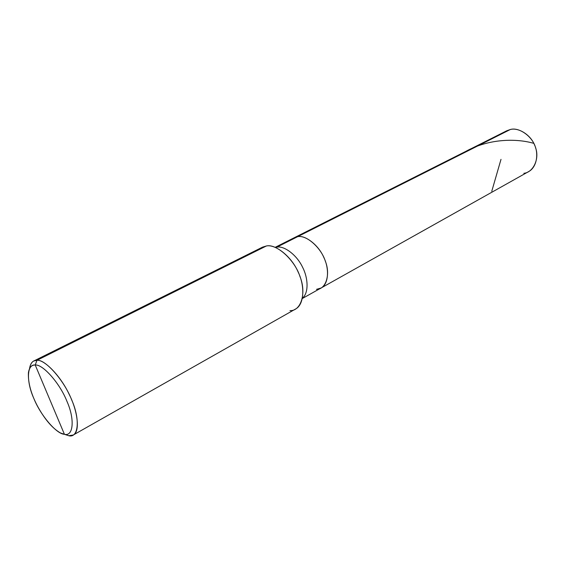 <?xml version="1.0" encoding="UTF-8"?>
<svg xmlns="http://www.w3.org/2000/svg" width="565" height="565" viewBox="0 0 565 565"><rect width="100%" height="100%" fill="white"/><g stroke="black" fill="none" stroke-linecap="round" stroke-linejoin="round"><path stroke-width="0.85" d="M275.169 247.336L506.805 130.748L510.287 129.526L297.628 236.679C306.11 234.503 321.181 247.668 325.355 261.221C330.723 274.647 325.758 289.626 316.52 289.351L321.047 288.023C328.653 284.23 329.437 268.876 323.915 257.647C318.618 245.019 305.22 234.885 297.628 236.679L294.294 237.71L297.628 236.679L503.74 132.824M291.484 239.779L297.628 236.679L291.484 239.779M523.854 173.3C533.148 172.509 539.646 158.97 535.634 147.924C532.837 136.659 519.094 126.8 510.287 129.526C518.147 127.217 530.542 134.625 534.561 144.993C538.939 154.118 536.602 167.508 528.55 171.647L302.367 298.497M33.872 360.957L262.534 247.145L266.341 245.994L36.972 360.301C45.207 359.058 64.156 380.393 71.677 399.886C80.428 419.498 78.443 438.44 68.711 435.721L64.431 434.301C73.316 436.766 75.011 419.371 66.981 401.418C60.074 383.579 42.771 363.973 35.228 365.032C42.771 363.973 60.074 383.579 66.981 401.418C75.011 419.371 73.316 436.766 64.431 434.301L35.228 365.032C31.591 364.863 29.316 367.412 28.42 372.688C27.968 382.561 30.934 393.6 37.318 405.804C44.649 419.272 52.368 428.327 60.476 432.981L68.711 435.721L64.488 434.323L68.711 435.721L73.252 435.015C80.343 431.724 77.695 411.136 69.276 394.554C60.745 376.085 44.36 359.404 36.972 360.301L33.872 360.957C31.591 362.066 30.15 364.63 29.542 368.648C30.538 362.928 33.017 360.145 36.972 360.301L35.228 365.032L64.431 434.301C56.458 434.082 40.426 415.106 33.858 398.502C26.265 381.827 26.689 363.804 35.228 365.032L36.972 360.301L259.328 249.49M316.52 289.351C325.758 289.626 330.723 274.647 325.355 261.221C321.181 247.668 306.11 234.503 297.628 236.679L276.857 247.145L275.409 247.442L276.857 247.145L275.882 247.639L297.628 236.679C305.22 234.885 318.618 245.019 323.915 257.647C329.437 268.876 328.653 284.23 321.047 288.023M302.423 298.235C308.886 292.889 308.25 278.044 302.558 267.203C296.78 254.85 284.04 245.563 276.857 247.145C284.04 245.563 296.78 254.85 302.558 267.203C308.25 278.044 308.886 292.889 302.423 298.235M289.972 310.63C300.983 311.259 306.696 293.143 299.987 276.546C294.711 259.829 276.363 243.416 266.341 245.994C275.282 243.882 291.498 256.446 298.143 272.026C305.001 285.876 304.415 304.591 295.467 309.076L73.252 435.015M533.798 143.355C514.065 137.613 483.718 139.138 460.701 154.513M501 159.365L491.776 191.253"/></g></svg>

